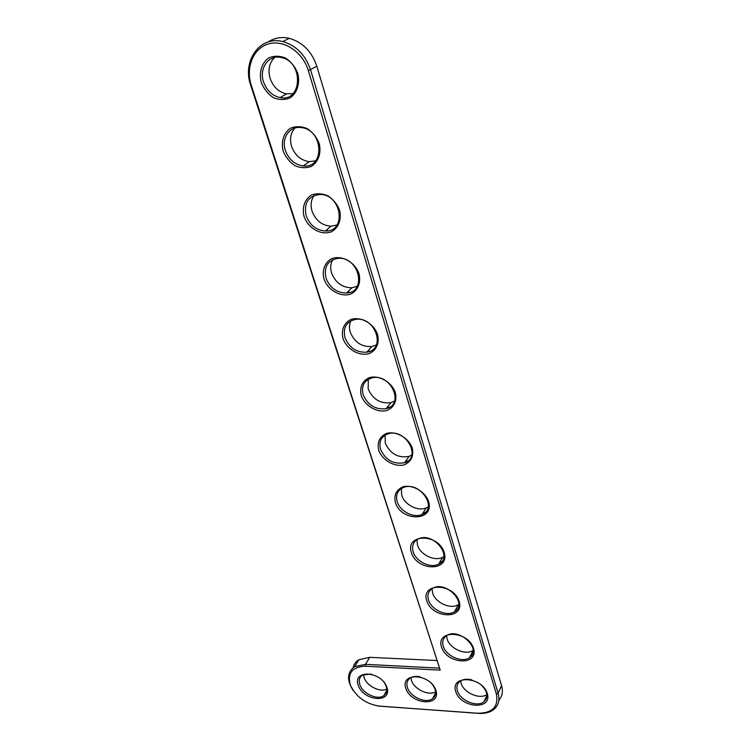 <?xml version="1.0" encoding="UTF-8"?>
<svg xmlns="http://www.w3.org/2000/svg" width="751" height="751" viewBox="0 0 751 751"><rect width="100%" height="100%" fill="white"/><g stroke="black" fill="none" stroke-linecap="round" stroke-linejoin="round"><path stroke-width="1.13" d="M440.227 670.127L251.285 85.295C245.417 67.609 253.275 48.045 268.689 43.868C284.009 39.418 302.906 52.119 308.332 70.613L496.411 694.084C498.664 706.747 492.478 713.14 477.871 713.243L379.518 706.156C365.728 703.969 355.993 696.909 350.323 684.978C347.291 673.093 352.294 666.841 365.333 666.203L440.227 670.127L250.693 85.229C241.963 61.141 259.893 35.353 282.723 41.577C296.176 45.482 305.46 54.889 310.567 69.815L498.101 693.248C499.959 700.045 498.542 705.442 493.839 709.442C489.943 712.455 484.874 713.769 478.622 713.375L377.575 705.949M455.726 691.549C450.018 674.642 482.114 676.322 487.305 693.511C492.515 710.54 460.804 708.249 455.726 691.549M441.522 647.062C435.589 629.488 468.098 630.483 473.505 648.366C478.922 666.081 446.807 664.428 441.522 647.062M426.756 600.791C420.588 582.523 453.52 582.767 459.152 601.391C464.785 619.828 432.257 618.862 426.756 600.791M411.379 552.633C404.958 533.614 438.321 533.05 444.198 552.464C450.065 571.671 417.115 571.455 411.379 552.633M395.364 502.466C393.796 494.815 396.453 489.568 403.325 486.704C412.89 484.461 425.226 491.633 428.605 501.461C434.716 521.485 401.344 522.086 395.364 502.466M378.664 450.159C377.002 442.161 379.64 436.566 386.587 433.383C396.256 430.774 408.826 437.993 412.346 448.244C413.857 456.355 411.097 461.903 404.057 464.897C394.397 467.263 382.24 460.185 378.664 450.159M405.822 688.432C399.898 671.92 430.426 673.516 435.871 690.31C441.335 706.935 411.144 704.757 405.822 688.432M358.274 685.466C352.163 669.329 381.245 670.85 386.906 687.259C392.595 703.509 363.813 701.434 358.274 685.466M361.231 395.58C359.476 387.206 362.095 381.245 369.098 377.706C378.88 374.702 391.703 381.977 395.364 392.679C397.251 400.64 393.956 407.624 387.122 410.421C377.349 413.163 364.967 406.038 361.231 395.58M343.029 338.579C340.945 330.384 343.977 322.855 350.83 319.532C360.715 316.087 373.791 323.409 377.612 334.589C379.602 342.935 376.326 350.379 369.426 353.514C359.541 356.659 346.915 349.487 343.029 338.579M324 278.978C321.803 270.398 324.798 262.371 331.717 258.663C341.714 254.758 355.054 262.118 359.034 273.815C361.137 282.564 357.889 290.515 350.914 294.007C340.926 297.593 328.056 290.374 324 278.978M304.089 216.598C301.771 207.595 304.718 199.034 311.703 194.922C316.903 193.157 322.339 193.476 328.018 195.87C333.284 199.437 337.133 204.206 339.583 210.158C341.799 219.339 338.579 227.825 331.548 231.712C321.437 235.786 308.314 228.52 304.089 216.598M283.221 151.251C280.771 141.798 283.681 132.655 290.712 128.092C295.978 126.084 301.498 126.252 307.29 128.628C312.669 132.251 316.64 137.18 319.184 143.413C321.531 153.063 318.349 162.132 311.243 166.44C306.004 168.299 300.56 168.046 294.918 165.671C289.67 162.122 285.774 157.316 283.221 151.251M261.339 82.704C258.748 72.772 261.592 63 268.689 57.958C274.012 55.668 279.625 55.687 285.53 58.034C291.041 61.704 295.115 66.811 297.762 73.335C300.25 83.492 297.114 93.19 289.952 97.968C284.648 100.09 279.119 99.977 273.364 97.63C268.004 94.035 263.995 89.059 261.339 82.704M353.345 690.751C346.568 680.303 347 672.276 354.613 666.644L365.474 664.335L439.119 668.118M480.922 684.63C487.652 691.23 488.676 696.928 483.982 701.725C477.148 707.686 460.044 700.542 457.406 690.732C456.223 686.677 457.124 683.504 460.11 681.195C463.132 679.157 467.038 678.716 471.816 679.871M443.24 646.245C441.935 641.664 443.052 638.153 446.592 635.703C458.889 626.982 482.63 649.653 469.591 657.623C462.297 663.217 445.906 656.074 443.24 646.245M428.502 599.974C427.056 594.783 428.445 590.896 432.66 588.324C446.197 580.025 468.68 604.283 454.496 611.802C446.779 616.918 431.205 609.774 428.502 599.974M413.172 551.816C411.576 545.902 413.275 541.621 418.279 538.955C433.12 531.257 454.026 557.242 438.65 564.132C430.558 568.695 415.894 561.551 413.172 551.816M397.195 501.649C395.439 494.9 397.523 490.187 403.447 487.493C419.612 480.593 438.575 508.436 421.987 514.491C413.613 518.406 399.926 511.281 397.195 501.649M380.541 449.342C378.617 441.635 381.142 436.462 388.107 433.825C405.596 427.948 422.25 457.725 404.479 462.729C393.59 464.606 385.601 460.147 380.541 449.342M431.365 683.288C436.603 689.587 437.026 694.722 432.623 698.674C426.005 703.959 410.206 696.966 407.464 687.634C406.178 683.457 407.08 680.246 410.177 678.012C412.787 676.379 416.101 675.984 420.119 676.829M383.761 681.87C387.873 687.785 387.873 692.403 383.77 695.717C377.396 700.42 362.714 693.595 359.898 684.696C358.499 680.415 359.382 677.195 362.555 675.046L371.135 674.004M363.165 394.763C361.071 385.948 364.094 380.306 372.224 377.828C390.961 373.191 404.949 404.939 386.08 408.685C375.491 409.905 367.849 405.258 363.165 394.763M345.009 337.762C342.766 327.699 346.324 321.569 355.702 319.363C375.575 316.199 386.615 349.91 366.77 352.181C356.584 352.717 349.328 347.91 345.009 337.762M326.028 278.161C323.643 266.708 327.783 260.081 338.448 258.297C359.307 256.776 367.201 292.383 346.521 293.012C336.842 292.89 330.008 287.943 326.028 278.161M306.173 215.79C303.648 202.798 308.379 195.682 320.358 194.443C342.015 194.706 346.68 232.153 325.343 230.989C316.227 230.257 309.834 225.187 306.173 215.79M285.361 150.453C281.099 138.297 289.661 125.661 301.311 127.595C323.587 129.745 325.033 168.947 303.216 165.915C294.711 164.629 288.76 159.475 285.361 150.453M263.545 81.915C258.776 68.454 268.68 54.335 281.184 57.517C303.92 61.61 302.277 102.53 280.123 97.574C272.228 95.809 266.708 90.589 263.545 81.915M353.148 667.648C353.928 664.213 355.852 661.556 358.94 659.669L369.755 657.322L436.66 660.514M268.135 41.972C274.425 37.822 281.475 36.611 289.285 38.329C302.634 42.187 311.815 51.509 316.838 66.295L501.574 685.635C503.217 691.511 502.297 696.412 498.833 700.345M460.635 680.847L461.114 683.279C463.639 692.694 479.682 699.791 486.892 694.591M433.524 697.923L433.027 697.895M384.981 694.713L384.362 694.675M485.24 699.031L486.272 698.843M484.001 701.716L486.939 695.388M484.968 699.622L485.963 699.444M470.558 655.707L471.731 655.51M455.444 610.056L456.786 609.868M439.579 562.565L441.081 562.405M422.888 513.111L424.54 512.999M405.343 461.546L407.08 461.508M433.778 696.449L434.754 696.318M385.103 693.389L386.014 693.304M386.878 407.699L388.633 407.765M367.464 351.402L369.116 351.581M347.093 292.458L348.492 292.721M325.737 230.66L326.723 230.933M470.849 655.125L472.107 654.91M446.592 635.703L447.136 638.988C449.755 648.704 465.845 655.773 473.177 650.328M455.754 609.493L457.246 609.277M432.041 588.69L432.595 592.943C435.261 602.706 450.722 609.765 458.401 604.639L458.861 604.339M439.898 562.02L441.635 561.823M416.946 539.687L417.472 545.038C420.156 554.726 434.716 561.795 442.761 557.214L443.897 556.538M423.235 512.586L425.188 512.435M401.316 488.544L401.71 495.144C404.404 504.728 417.988 511.778 426.324 507.854L428.239 506.812M405.7 461.048L407.849 460.973M385.103 435.129L385.291 443.146C390.304 453.876 398.218 458.298 409.051 456.392L411.811 455.05M434.078 695.877L435.045 695.745M410.9 677.59L411.464 680.387C414.064 689.24 428.624 696.168 435.646 691.812M385.423 692.826L386.286 692.741M363.503 674.548L364.141 677.637C366.788 685.973 380.044 692.704 386.849 689.108M387.253 407.23L389.525 407.286M368.3 379.283L368.168 388.905C372.796 399.325 380.372 403.925 390.905 402.686L394.566 401.137M367.868 350.961L370.149 351.168M350.886 320.837C349.224 324.301 349.027 328.121 350.285 332.271C354.547 342.353 361.747 347.112 371.867 346.549L376.411 344.925M347.516 292.045L349.656 292.411M332.853 259.602C330.524 263.592 330.102 268.088 331.604 273.092C335.519 282.798 342.296 287.699 351.909 287.793L357.269 286.272M326.187 230.285L328.027 230.764M314.162 195.42C310.998 199.926 310.294 205.173 312.05 211.172C315.664 220.503 322.001 225.516 331.05 226.229L337.049 224.971M303.873 165.455L305.253 165.962M294.777 128.102C290.599 133.087 289.539 139.17 291.576 146.342C294.927 155.288 300.822 160.395 309.262 161.662L315.664 160.827M280.545 97.33L281.381 97.733M274.631 57.47C269.271 62.868 267.769 69.834 270.116 78.367C273.233 86.966 278.705 92.138 286.535 93.875L293.04 93.575M250.693 85.229L251.285 85.295M369.755 657.322L365.474 664.335L365.333 666.203M316.838 66.295L308.332 70.613M380.363 706.287L379.518 706.156M501.574 685.635L498.101 693.248L496.411 694.084M478.622 713.375L477.871 713.243M289.285 38.329L282.723 41.577M358.94 659.669L354.613 666.644M469.591 657.623L473.177 650.488M454.496 611.802L458.401 604.639M438.65 564.132L442.761 557.214M421.987 514.491L426.324 507.854M404.479 462.729L409.051 456.392M432.623 698.674L435.674 692.798M383.77 695.717L386.859 690.31M386.08 408.685L390.905 402.686M366.77 352.181L371.867 346.549M346.521 293.012L351.909 287.793M325.343 230.989L331.05 226.229M303.216 165.915L309.262 161.662M280.123 97.574L286.535 93.875"/></g></svg>
